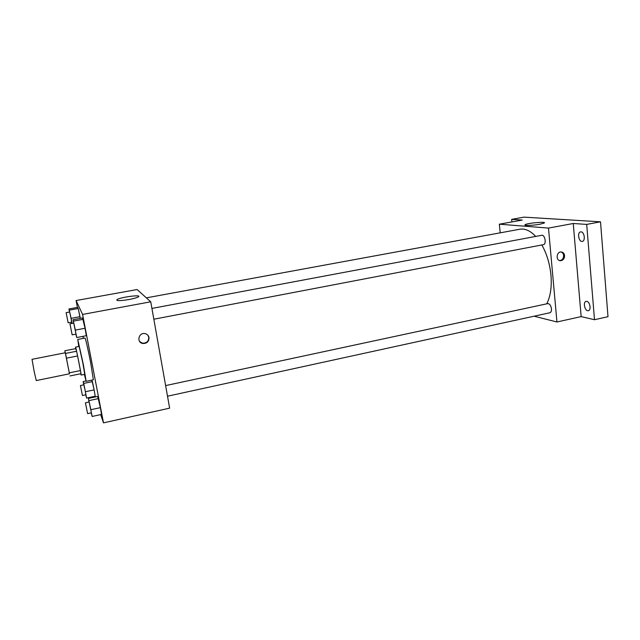 <?xml version="1.0" encoding="UTF-8"?>
<svg xmlns="http://www.w3.org/2000/svg" width="640" height="640" viewBox="0 0 640 640"><rect width="100%" height="100%" fill="white"/><g stroke="black" fill="none" stroke-linecap="round" stroke-linejoin="round"><path stroke-width="0.96" d="M34.288 372.088L36.28 380.568L69.504 373.792L65.288 352.768L32.016 359.32L34.288 372.088M64.832 350.76L75.712 348.632L76.568 351.248L65.52 353.424L64.832 350.76L65.208 352.792M69.448 373.8L65.52 353.424M69.408 372.808L80.44 370.56L80.96 373.696L69.984 375.944M80.44 370.56L77.584 355.96L66.504 358.168M76.568 351.248L77.584 355.96M80.72 373.744L81.12 375.056C81.672 375.744 75.768 346.28 75.528 347.128L75.688 348.632M75.528 347.128L79.152 346.416L82.856 363.048L84.744 374.312L81.12 375.056M78.752 346.496L77.76 339.44L83.32 364.416L86.152 381.288L84.344 374.392M77.76 339.44L85 338.04C85.344 337.544 88.296 350.368 90.712 362.928L93.368 379.792L86.152 381.288M85.736 394.808L86.6 398.064L95.216 396.224L94.136 389.888L91.848 380.104L92.384 381.608L83.736 383.408L83.168 381.568L83.752 384.832M72.032 323.416L71.12 318.336L79.968 316.696L80.256 318.376L78.232 308.512L77.704 307.36L68.96 308.952L69.512 312.032M100.672 414.592L103.496 422.864L82.584 314.432L76.08 300.544L77.408 307.408M83.016 336.336L83.4 338.352M94.64 396.344L94.776 397.056M91.192 412.872L92.16 416.464L101.504 414.416L100.376 407.648L97.68 396.44L88.392 398.424L89.032 402.024M75.816 334.144L76.76 337.544L86.312 335.704L85.056 328.264L82.528 317.952L73.024 319.72L73.632 323.112M76.08 300.544L137.12 289.528L150.744 301.8L169.632 408.152L103.496 422.864M150.744 301.8L82.584 314.432M128.952 299.544C120.104 300.952 116.112 300.984 116.968 299.64C120.184 297.192 142.52 294.272 138.392 296.84C136.928 297.72 133.776 298.624 128.952 299.544M149.008 337.56C148.984 341.704 146.848 343.672 142.608 343.456C136.2 342.248 138.808 332.056 145.128 333.632C147.24 334.168 148.536 335.48 149.008 337.56M147.824 335.152L148.76 337.256C148.736 341.392 146.6 343.352 142.368 343.144L139.616 341.456M541.856 244.96C546.808 253.872 549.848 263.96 550.96 275.216C551.896 286.944 550.488 296.48 546.736 303.832M146.36 297.848L519.848 229.232C525.04 228.352 530.336 230.744 535.736 236.416M153.84 319.216L543.424 244.656C546.72 244.272 544.944 234.44 541.736 235.288L151.92 308.424M165.632 385.592L547.776 303.608C549.656 303.696 550.88 305.424 551.456 308.8C551.576 311.032 551.056 312.352 549.88 312.76L167.512 396.216M534.12 316.2L556.952 321.992L548.488 228.088L499.336 224.192L500.208 232.84M586.696 224.4L600.512 221.824L608 316.688L594.504 319.72L586.696 224.4L573.256 223.496L548.488 228.088M556.952 321.992L581.152 316.608L594.504 319.72M600.512 221.824L524.008 217.136L511.672 219.352L511.92 221.928M499.336 224.192L522.24 220.064L511.672 219.352M539.904 224.248C533.152 225.528 523.264 225.832 525.12 224.72C526.896 223.104 546.896 221.312 544.264 223.016L539.904 224.248M581.152 316.608L573.256 223.496M564.584 255.6C564.496 258.68 563.12 260.384 560.464 260.72C555.632 260.8 556.328 251.648 561.136 251.952C563.096 252.16 564.24 253.376 564.584 255.6M561 251.952C562.536 252.464 563.416 253.64 563.656 255.48C563.584 258.488 562.256 260.192 559.656 260.592M586.824 301.384C590.048 301.792 591.416 310.264 588.328 310.672C584.928 311.648 582.632 301.912 586.128 301.384L586.824 301.384M581.032 231.856C584.424 231.872 585.648 241.024 582.32 241.4C578.784 242.312 576.968 232.336 580.584 231.88L581.032 231.856M76.76 337.544L73.024 319.72M69.96 323.808L73.784 323.088L75.2 329.456L75.984 334.112L72.16 334.848L69.96 323.808L72.16 334.848M86.312 335.704L85.056 328.264L75.432 330.088M85.056 328.264L83.152 319.32L73.552 321.112M83.152 319.32L82.528 317.952M71.52 322.176L71.792 323.464M71.12 318.336L68.96 308.952M66.12 312.656L69.648 312.008L70.92 317.808L71.664 322.152L68.144 322.808L66.12 312.656L68.144 322.808M79.968 316.696L78.232 308.512L69.4 310.128M78.232 308.512L77.704 307.36M92.16 416.464L88.392 398.424M85.432 402.8L89.176 401.992L90.672 408.72L91.368 412.832L87.624 413.648L85.432 402.8L87.624 413.648M101.504 414.416L100.376 407.648L90.968 409.688M100.376 407.648L98.448 398.592L89.064 400.6M98.448 398.592L97.68 396.44M86.6 398.064L83.736 383.408M80.424 385.528L83.872 384.808L85.216 390.896L85.88 394.776L82.432 395.504L80.424 385.528L82.432 395.504M95.216 396.224L94.136 389.888L85.464 391.712M94.136 389.888L92.384 381.608M85.984 380.984L83.168 381.568M117.12 300.472L116.968 299.64M559.768 260.624L560.464 260.72M525.16 225.144L525.12 224.72"/></g></svg>

